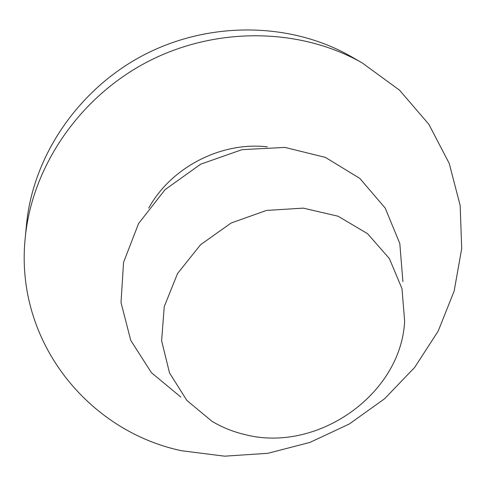 <?xml version="1.0" encoding="UTF-8"?>
<svg xmlns="http://www.w3.org/2000/svg" width="486" height="486" viewBox="0 0 486 486"><rect width="100%" height="100%" fill="white"/><g stroke="black" fill="none" stroke-linecap="round" stroke-linejoin="round"><path stroke-width="0.73" d="M244.707 434.527C233.031 431.756 222.132 427.358 212.018 421.326L186.91 400.494L169.517 372.926L161.613 340.729L164.256 306.581L177.548 273.545L200.524 244.75L231.16 222.995L266.565 210.414L303.349 208.136L338.049 216.221L367.544 233.657L389.389 258.607L401.989 288.666L404.644 321.173C401.084 394.632 316.969 453.432 244.707 434.527M180.835 397.068L151.401 372.671L130.74 340.352L121.014 302.541L123.553 262.379L138.601 223.493L165.1 189.631L200.7 164.177L241.992 149.658L284.942 147.41L325.438 157.415L359.798 178.392L385.191 208.063L399.802 243.516L402.9 281.613M148.728 208.069C171.139 167.305 221.075 141.511 267.282 146.821M181.734 450.759C89.09 431.532 14.623 342.023 25.187 238.262C31.76 167.549 78.732 97.631 147.519 61.795C216.367 26.068 300.609 27.769 362.307 62.986L399.541 90.189L428.84 124.294L449.21 163.381L460.169 205.469L461.7 248.619L454.155 291.041L438.184 331.112L414.667 367.416L384.639 398.72L349.288 424.005L309.898 442.424L267.847 453.304L224.605 456.178L181.734 450.759M25.187 238.262L26.475 224.824C32.829 156.547 77.942 89.309 143.984 54.9C210.092 20.6 291.065 22.283 350.643 56.279L352.307 57.233M362.307 62.986L350.643 56.279"/></g></svg>

